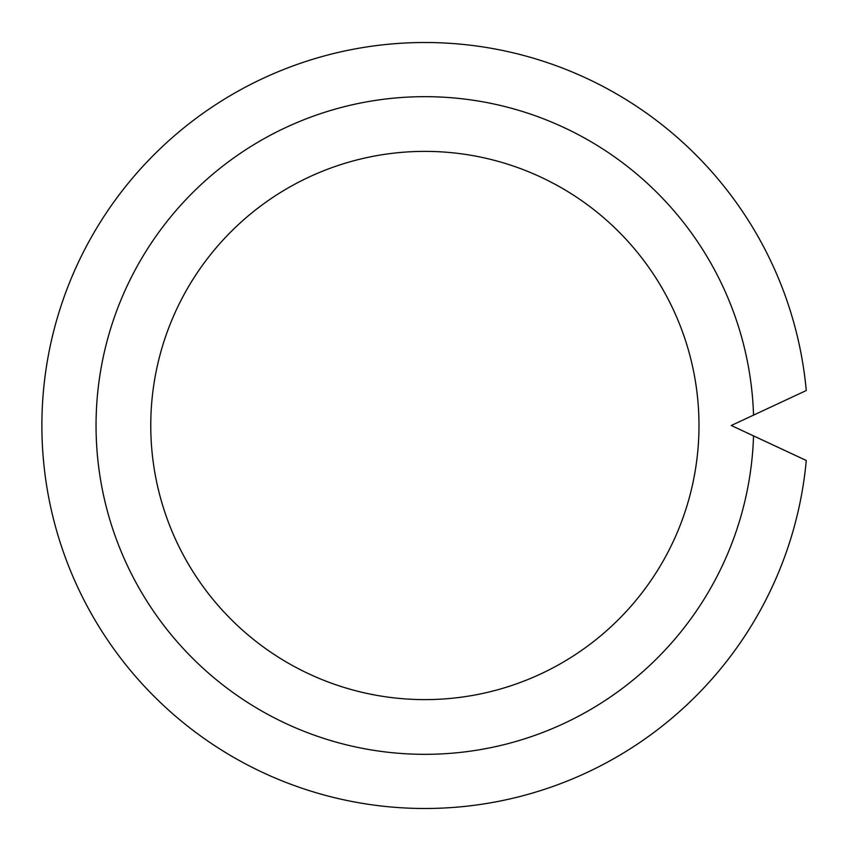 <?xml version="1.0" encoding="UTF-8"?>
<svg xmlns="http://www.w3.org/2000/svg" width="851" height="851" viewBox="0 0 851 851"><rect width="100%" height="100%" fill="white"/><g stroke="black" fill="none" stroke-linecap="round" stroke-linejoin="round"><path stroke-width="1.28" d="M424.872 699.618A274.118 274.118 0 0 1 150.765 425.5A274.118 274.118 0 0 1 424.872 151.382A274.118 274.118 0 0 1 698.99 425.5A274.118 274.118 0 0 1 424.872 699.618M731.275 425.5L753.539 415.118A328.826 328.826 0 0 0 424.872 96.674A328.826 328.826 0 0 0 96.046 425.5A328.826 328.826 0 0 0 424.872 754.326A328.826 328.826 0 0 0 753.539 435.882L731.275 425.5M753.539 435.882L806.269 460.476A382.993 382.993 0 0 1 223.356 751.188A382.993 382.993 0 0 1 223.356 99.812A382.993 382.993 0 0 1 806.269 390.524L753.539 415.118"/></g></svg>

